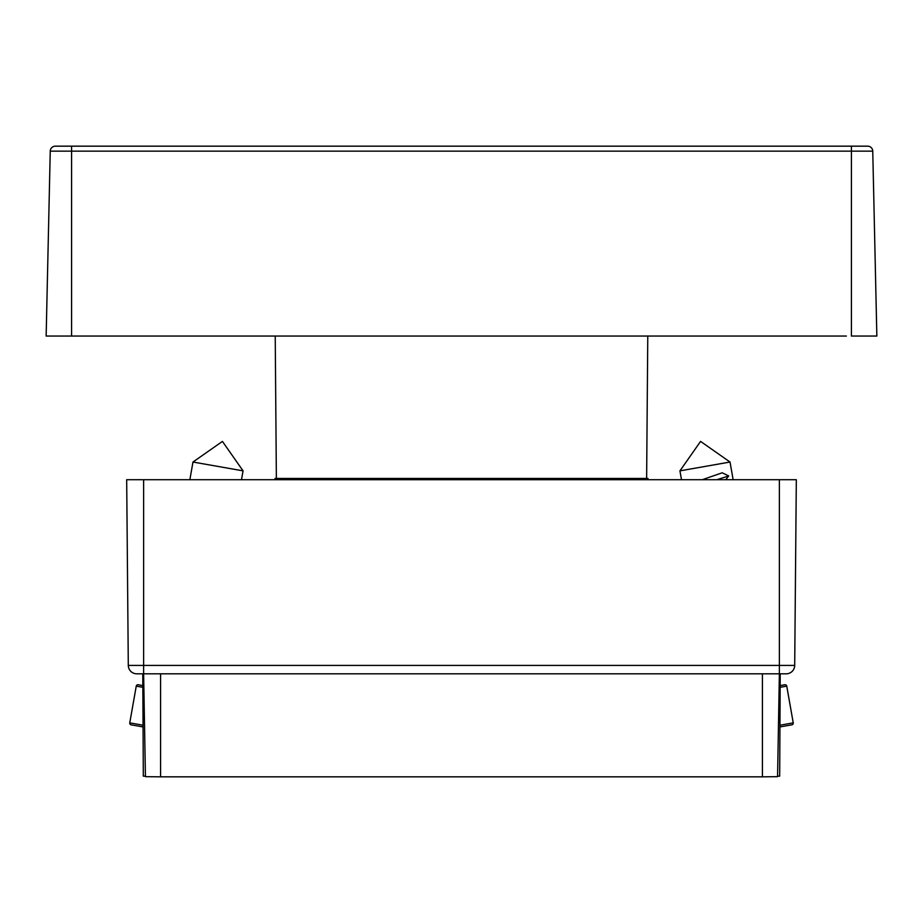 <?xml version="1.0" encoding="UTF-8"?>
<svg xmlns="http://www.w3.org/2000/svg" width="923" height="923" viewBox="0 0 923 923"><rect width="100%" height="100%" fill="white"/><g stroke="black" fill="none" stroke-linecap="round" stroke-linejoin="round"><path stroke-width="1.38" d="M646.631 478.449L647.773 336.053M276.369 478.449L275.227 336.053M275.019 479.706L275.019 478.449L647.981 478.449L647.981 479.706M846.368 336.053L46.15 336.053L50.246 151.141A5.088 5.088 0 0 1 55.334 146.169L867.666 146.169A5.088 5.088 0 0 1 872.754 151.141L876.85 336.053L851.421 336.053L851.421 151.141L50.246 151.141A5.088 5.088 0 0 1 55.334 146.169M76.632 336.053L71.579 336.053L71.579 146.169M136.777 673.813L142.777 673.813L136.777 673.813A8.48 8.48 0 0 1 128.297 665.414L126.682 479.706L143.63 479.706L143.63 673.813L136.777 673.813A8.48 8.48 0 0 1 128.297 665.414L794.703 665.414A8.48 8.48 0 0 1 786.223 673.813L779.37 673.813L777.57 776.67L762.421 776.831L762.421 673.813L160.579 673.813L160.579 776.831L762.421 776.831M777.581 776.151L779.681 776.151L780.223 673.813L786.223 673.813M794.703 665.414L796.318 479.706L143.63 479.706M796.318 479.706L795.372 589.047M142.834 685.581L138.208 684.762A1.696 1.696 0 0 0 136.246 686.147L129.762 722.871A1.696 1.696 0 0 0 131.147 724.832L143.053 726.932M243.061 470.857L192.976 462.031L222.431 441.402L243.061 470.857L241.503 479.706M192.976 462.031L189.861 479.706M779.947 726.932L791.853 724.832A1.696 1.696 0 0 0 793.238 722.871L786.754 686.147L780.154 687.3M786.754 686.147A1.696 1.696 0 0 0 784.792 684.762L780.166 685.581M679.939 470.857L730.024 462.031L700.569 441.402L679.939 470.857L681.497 479.706M730.024 462.031L733.139 479.706M702.253 479.706L722.201 472.795L728.72 475.968L725.709 479.706M716.825 479.706L728.72 475.968M142.777 673.813L143.319 776.151L145.419 776.151M160.579 673.813L143.63 673.813L145.43 776.67L160.579 776.831M762.421 673.813L779.37 673.813L779.37 479.706M867.666 146.169A5.088 5.088 0 0 1 872.754 151.141L851.421 151.141L851.421 146.169M129.762 722.871L143.042 725.213M142.846 687.3L136.246 686.147M779.958 725.213L793.238 722.871"/></g></svg>
